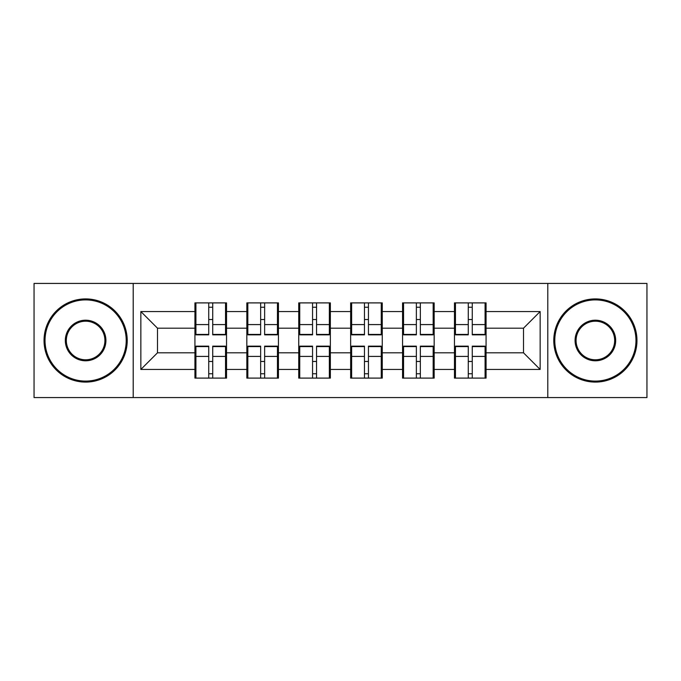 <?xml version="1.0" encoding="UTF-8"?>
<svg xmlns="http://www.w3.org/2000/svg" width="681" height="681" viewBox="0 0 681 681"><rect width="100%" height="100%" fill="white"/><g stroke="black" fill="none" stroke-linecap="round" stroke-linejoin="round"><path stroke-width="1.02" d="M547.796 397.568L646.95 397.568L646.95 283.432L547.796 283.432L547.796 397.568L133.204 397.568L133.204 283.432L34.05 283.432L34.05 397.568L133.204 397.568M486.072 361.628L485.076 361.628M455.461 361.628L454.465 361.628M454.465 319.372L455.461 319.372M485.076 319.372L486.072 319.372M486.072 315.048L485.076 315.048M455.461 315.048L454.465 315.048M454.465 365.952L455.461 365.952M485.076 365.952L486.072 365.952M434.163 361.628L433.167 361.628M403.552 361.628L402.556 361.628M402.556 319.372L403.552 319.372M433.167 319.372L434.163 319.372M434.163 315.048L433.167 315.048M403.552 315.048L402.556 315.048M402.556 365.952L403.552 365.952M433.167 365.952L434.163 365.952M382.262 361.628L381.258 361.628M351.643 361.628L350.647 361.628M350.647 319.372L351.643 319.372M381.258 319.372L382.262 319.372M382.262 315.048L381.258 315.048M351.643 315.048L350.647 315.048M350.647 365.952L351.643 365.952M381.258 365.952L382.262 365.952M330.353 361.628L329.357 361.628M299.742 361.628L298.738 361.628M298.738 319.372L299.742 319.372M329.357 319.372L330.353 319.372M330.353 315.048L329.357 315.048M299.742 315.048L298.738 315.048M298.738 365.952L299.742 365.952M329.357 365.952L330.353 365.952M278.444 361.628L277.448 361.628M247.833 361.628L246.837 361.628M246.837 319.372L247.833 319.372M277.448 319.372L278.444 319.372M278.444 315.048L277.448 315.048M247.833 315.048L246.837 315.048M246.837 365.952L247.833 365.952M277.448 365.952L278.444 365.952M547.796 283.432L133.204 283.432M523.502 352.809L523.502 328.191L486.072 328.191L486.072 352.809L523.502 352.809L540.144 369.451L540.144 311.549L486.072 311.549L486.072 302.9L454.465 302.9L454.465 328.191L434.163 328.191L434.163 352.809L454.465 352.809L454.465 328.191M540.144 369.451L486.072 369.451L486.072 378.1L454.465 378.1L454.465 369.451L434.163 369.451L434.163 378.1L402.556 378.1L402.556 369.451L382.262 369.451L382.262 378.1L350.647 378.1L350.647 369.451L330.353 369.451L330.353 378.1L298.738 378.1L298.738 369.451L278.444 369.451L278.444 378.1L246.837 378.1L246.837 369.451L226.535 369.451L226.535 378.1L194.928 378.1L194.928 369.451L140.856 369.451L140.856 311.549L194.928 311.549L194.928 328.191L157.498 328.191L157.498 352.809L194.928 352.809L194.928 328.191M454.465 311.549L434.163 311.549L434.163 302.9L402.556 302.9L402.556 311.549L382.262 311.549L382.262 302.9L350.647 302.9L350.647 311.549L330.353 311.549L330.353 302.9L298.738 302.9L298.738 311.549L278.444 311.549L278.444 302.9L246.837 302.9L246.837 311.549L226.535 311.549L226.535 302.9L194.928 302.9L194.928 311.549M454.465 352.809L454.465 369.451M434.163 352.809L434.163 369.451M434.163 311.549L434.163 328.191M382.262 352.809L402.556 352.809L402.556 328.191L382.262 328.191L382.262 369.451M402.556 352.809L402.556 369.451M402.556 311.549L402.556 328.191M382.262 311.549L382.262 328.191M330.353 352.809L350.647 352.809L350.647 328.191L330.353 328.191L330.353 369.451M350.647 352.809L350.647 369.451M350.647 311.549L350.647 328.191M330.353 311.549L330.353 328.191M278.444 352.809L298.738 352.809L298.738 328.191L278.444 328.191L278.444 369.451M298.738 352.809L298.738 369.451M298.738 311.549L298.738 328.191M278.444 311.549L278.444 328.191M226.535 352.809L246.837 352.809L246.837 328.191L226.535 328.191L226.535 369.451M246.837 352.809L246.837 369.451M246.837 311.549L246.837 328.191M226.535 311.549L226.535 328.191M226.535 361.628L225.539 361.628M195.924 361.628L194.928 361.628M194.928 319.372L195.924 319.372M225.539 319.372L226.535 319.372M226.535 315.048L225.539 315.048M195.924 315.048L194.928 315.048M194.928 365.952L195.924 365.952M225.539 365.952L226.535 365.952M194.928 352.809L194.928 369.451M157.498 352.809L140.856 369.451M140.856 311.549L157.498 328.191M486.072 352.809L486.072 369.451M486.072 311.549L486.072 328.191M540.144 311.549L523.502 328.191M225.539 302.9L225.539 334.848L212.727 334.848L212.727 302.9M208.735 302.9L208.735 334.848L195.924 334.848L195.924 302.9M208.735 307.225L212.727 307.225M212.727 319.534L208.735 319.534M195.924 378.1L195.924 346.152L208.735 346.152L208.735 378.1M212.727 378.1L212.727 346.152L225.539 346.152L225.539 378.1M212.727 373.775L208.735 373.775M208.735 361.466L212.727 361.466M85.627 381.096A40.596 40.596 0 0 0 126.215 340.5A40.596 40.596 0 0 0 85.627 299.904A40.596 40.596 0 0 0 45.031 340.5A40.596 40.596 0 0 0 85.627 381.096M85.627 298.908A41.592 41.592 0 0 1 127.219 340.5A41.592 41.592 0 0 1 85.627 382.092A41.592 41.592 0 0 1 44.035 340.5A41.592 41.592 0 0 1 85.627 298.908M85.627 360.794A20.294 20.294 0 0 1 65.325 340.5A20.294 20.294 0 0 1 85.627 320.206A20.294 20.294 0 0 1 105.921 340.5A20.294 20.294 0 0 1 85.627 360.794M85.627 321.202A19.298 19.298 0 0 0 66.329 340.5A19.298 19.298 0 0 0 85.627 359.798A19.298 19.298 0 0 0 104.925 340.5A19.298 19.298 0 0 0 85.627 321.202M595.373 381.096A40.596 40.596 0 0 0 635.969 340.5A40.596 40.596 0 0 0 595.373 299.904A40.596 40.596 0 0 0 554.785 340.5A40.596 40.596 0 0 0 595.373 381.096M595.373 298.908A41.592 41.592 0 0 1 636.965 340.5A41.592 41.592 0 0 1 595.373 382.092A41.592 41.592 0 0 1 553.781 340.5A41.592 41.592 0 0 1 595.373 298.908M595.373 360.794A20.294 20.294 0 0 1 575.079 340.5A20.294 20.294 0 0 1 595.373 320.206A20.294 20.294 0 0 1 615.675 340.5A20.294 20.294 0 0 1 595.373 360.794M595.373 321.202A19.298 19.298 0 0 0 576.075 340.5A19.298 19.298 0 0 0 595.373 359.798A19.298 19.298 0 0 0 614.671 340.5A19.298 19.298 0 0 0 595.373 321.202M277.448 302.9L277.448 334.848L264.637 334.848L264.637 302.9M260.644 302.9L260.644 334.848L247.833 334.848L247.833 302.9M260.644 307.225L264.637 307.225M264.637 319.534L260.644 319.534M329.357 302.9L329.357 334.848L316.546 334.848L316.546 302.9M312.553 302.9L312.553 334.848L299.742 334.848L299.742 302.9M312.553 307.225L316.546 307.225M316.546 319.534L312.553 319.534M381.258 302.9L381.258 334.848L368.447 334.848L368.447 302.9M364.454 302.9L364.454 334.848L351.643 334.848L351.643 302.9M364.454 307.225L368.447 307.225M368.447 319.534L364.454 319.534M433.167 302.9L433.167 334.848L420.356 334.848L420.356 302.9M416.363 302.9L416.363 334.848L403.552 334.848L403.552 302.9M416.363 307.225L420.356 307.225M420.356 319.534L416.363 319.534M485.076 302.9L485.076 334.848L472.265 334.848L472.265 302.9M468.273 302.9L468.273 334.848L455.461 334.848L455.461 302.9M468.273 307.225L472.265 307.225M472.265 319.534L468.273 319.534M247.833 378.1L247.833 346.152L260.644 346.152L260.644 378.1M264.637 378.1L264.637 346.152L277.448 346.152L277.448 378.1M264.637 373.775L260.644 373.775M260.644 361.466L264.637 361.466M299.742 378.1L299.742 346.152L312.553 346.152L312.553 378.1M316.546 378.1L316.546 346.152L329.357 346.152L329.357 378.1M316.546 373.775L312.553 373.775M312.553 361.466L316.546 361.466M351.643 378.1L351.643 346.152L364.454 346.152L364.454 378.1M368.447 378.1L368.447 346.152L381.258 346.152L381.258 378.1M368.447 373.775L364.454 373.775M364.454 361.466L368.447 361.466M403.552 378.1L403.552 346.152L416.363 346.152L416.363 378.1M420.356 378.1L420.356 346.152L433.167 346.152L433.167 378.1M420.356 373.775L416.363 373.775M416.363 361.466L420.356 361.466M455.461 378.1L455.461 346.152L468.273 346.152L468.273 378.1M472.265 378.1L472.265 346.152L485.076 346.152L485.076 378.1M472.265 373.775L468.273 373.775M468.273 361.466L472.265 361.466M208.735 324.582L195.924 324.582M208.735 334.422L195.924 334.422M225.539 324.582L212.727 324.582M225.539 334.422L212.727 334.422M212.727 356.418L225.539 356.418M212.727 346.578L225.539 346.578M195.924 356.418L208.735 356.418M195.924 346.578L208.735 346.578M260.644 324.582L247.833 324.582M260.644 334.422L247.833 334.422M277.448 324.582L264.637 324.582M277.448 334.422L264.637 334.422M312.553 324.582L299.742 324.582M312.553 334.422L299.742 334.422M329.357 324.582L316.546 324.582M329.357 334.422L316.546 334.422M364.454 324.582L351.643 324.582M364.454 334.422L351.643 334.422M381.258 324.582L368.447 324.582M381.258 334.422L368.447 334.422M416.363 324.582L403.552 324.582M416.363 334.422L403.552 334.422M433.167 324.582L420.356 324.582M433.167 334.422L420.356 334.422M468.273 324.582L455.461 324.582M468.273 334.422L455.461 334.422M485.076 324.582L472.265 324.582M485.076 334.422L472.265 334.422M264.637 356.418L277.448 356.418M264.637 346.578L277.448 346.578M247.833 356.418L260.644 356.418M247.833 346.578L260.644 346.578M316.546 356.418L329.357 356.418M316.546 346.578L329.357 346.578M299.742 356.418L312.553 356.418M299.742 346.578L312.553 346.578M368.447 356.418L381.258 356.418M368.447 346.578L381.258 346.578M351.643 356.418L364.454 356.418M351.643 346.578L364.454 346.578M420.356 356.418L433.167 356.418M420.356 346.578L433.167 346.578M403.552 356.418L416.363 356.418M403.552 346.578L416.363 346.578M472.265 356.418L485.076 356.418M472.265 346.578L485.076 346.578M455.461 356.418L468.273 356.418M455.461 346.578L468.273 346.578"/></g></svg>
